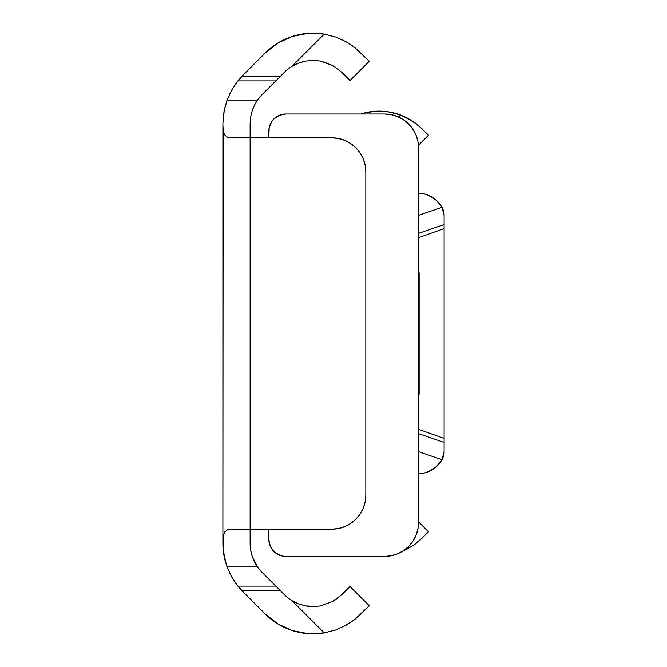 <?xml version="1.0" encoding="UTF-8"?>
<svg xmlns="http://www.w3.org/2000/svg" width="667" height="667" viewBox="0 0 667 667"><rect width="100%" height="100%" fill="white"/><g stroke="black" fill="none" stroke-linecap="round" stroke-linejoin="round"><path stroke-width="1" d="M292.429 36.402A67.726 67.726 0 0 0 292.404 36.402L277.814 43.08L265.191 53.01L242.83 75.371A68.059 68.059 0 0 0 237.886 80.89L275.813 80.89L262.081 94.622L257.52 100.058L254.636 104.836A40.837 40.837 0 0 0 252.226 110.564L250.642 116.992L250.125 123.495L250.125 529.181L331.799 529.181L338.436 528.531L344.822 526.588L350.709 523.445L355.861 519.209L360.097 514.057L363.24 508.171L365.174 501.792L365.833 495.147L365.833 171.853L365.174 165.208L363.24 158.829L360.097 152.943L355.861 147.791L350.709 143.555L344.822 140.412L338.436 138.469L331.799 137.819L250.125 137.819L250.642 116.992L252.226 110.564L254.636 104.836L257.52 100.058L262.081 94.622L284.442 72.261A40.495 40.495 0 0 1 291.996 66.325L298.666 63.048L305.811 61.056L313.165 60.397L320.36 61.056L332.975 65.616L341.721 72.261L349.983 80.524L369.235 61.272L354.536 47.34L345.973 41.696L354.536 47.34L369.235 61.272L349.983 80.524L337.852 68.859M335.634 629.965L345.998 625.287L335.659 629.948L324.22 632.908A67.726 67.726 0 0 1 265.191 613.99L277.814 623.92L292.413 630.598L308.179 633.65L324.22 632.908L291.996 600.675A40.495 40.495 0 0 1 284.442 594.739L280.574 590.87L242.079 590.87A68.059 68.059 0 0 0 242.83 591.629L265.191 613.99L242.83 591.629A68.059 68.059 0 0 1 242.079 590.87L237.886 586.11L231.691 576.963L227.063 566.942L257.52 566.942L252.251 556.52L250.65 550.042L250.125 543.505A40.837 40.837 0 0 0 252.218 556.403L254.636 562.173A40.837 40.837 0 0 0 254.644 562.173L256.053 564.699A40.837 40.837 0 0 0 256.053 564.699L257.52 566.942A40.837 40.837 0 0 0 262.081 572.378L257.52 566.942L262.081 572.378L275.813 586.11L262.081 572.378M262.081 94.622A40.837 40.837 0 0 0 260.18 96.657M318.442 60.755L313.073 60.397L305.769 61.064L298.633 63.065L291.996 66.325L324.22 34.092L335.634 37.035L345.973 41.696L335.634 37.035L324.22 34.092L308.179 33.35L292.413 36.402L277.814 43.08M321.853 61.356L332.975 65.616L341.721 72.261M231.699 90.02A68.059 68.059 0 0 0 231.691 90.037L237.886 80.89L242.079 76.13A68.059 68.059 0 0 1 242.83 75.371L265.191 53.01A67.726 67.726 0 0 1 324.22 34.092L308.179 33.35L292.413 36.402M345.99 41.704L337.519 37.736M354.527 47.34L350.592 44.514M350.467 44.422L346.248 41.854M227.622 98.591L224.204 110.222L222.895 123.495L224.354 109.505L227.063 100.058L231.691 90.037L237.886 80.89L275.813 80.89L284.442 72.261A40.495 40.495 0 0 1 291.996 66.325L298.666 63.048L305.811 61.056L313.165 60.397L320.36 61.056M223.145 130.248L222.895 543.505A68.059 68.059 0 0 0 225.454 561.973M226.246 564.59A68.059 68.059 0 0 0 227.063 566.942L224.07 556.103L222.895 543.505L224.204 556.778L225.788 563.131M342.938 626.888L354.536 619.66L369.235 605.728L349.983 586.476L341.721 594.739L332.933 601.401L320.302 605.953L313.073 606.603L305.769 605.936L298.633 603.935L291.996 600.675A40.495 40.495 0 0 1 284.442 594.739L275.813 586.11L237.886 586.11L231.691 576.963A68.059 68.059 0 0 0 231.699 576.98M237.886 586.11L242.079 590.87L280.574 590.87L275.813 586.11L237.886 586.11A68.059 68.059 0 0 0 242.83 591.629L235.751 583.308M226.28 564.682L223.237 550.267L223.162 536.652L224.471 532.241L227.43 529.831L232.041 529.181L250.125 529.181L250.125 543.505L250.125 530.19M334.375 630.39L335.534 629.998M277.805 623.912A67.726 67.726 0 0 0 277.822 623.928L292.413 630.598A67.726 67.726 0 0 0 292.421 630.598M354.552 619.643L346.006 625.287L354.552 619.643L360.972 613.99L351.217 622.069M320.477 605.919L321.819 605.644M332.941 601.401L320.36 605.944L313.282 606.603M360.972 613.99L369.235 605.728L349.983 586.476L337.852 598.141L332.933 601.401L320.302 605.953L313.073 606.603L305.769 605.936L298.633 603.935L291.996 600.675L298.666 603.952L305.811 605.944L317.092 606.403M305.811 605.944L308.004 606.286M235.751 83.692L242.83 75.371A68.059 68.059 0 0 0 242.079 76.13L280.574 76.13L242.079 76.13L237.886 80.89M233.208 87.477L229.256 94.772M226.138 564.257L227.622 568.409M229.256 572.228L233.208 579.523M292.413 630.598L308.179 633.65L324.22 632.908L335.659 629.948L346.006 625.287M231.691 576.963L227.063 566.942L257.52 566.942M222.911 541.029L223.27 535.893L224.546 532.116L227.514 529.798L232.041 529.181L331.799 529.181L258.629 529.181M250.125 543.505L250.642 549.975L252.209 556.403M222.895 123.495L224.07 110.897L227.063 100.058L257.52 100.058L227.063 100.058L231.691 90.037M254.636 104.836L252.226 110.564M258.629 137.819L331.799 137.819L232.041 137.819L227.422 137.169L224.462 134.742L223.162 130.332L222.895 124.37L222.895 542.63M360.08 152.926A34.034 34.034 0 0 1 360.105 152.96L355.861 147.791A34.034 34.034 0 0 0 344.822 140.412M338.436 138.469A34.034 34.034 0 0 0 331.799 137.819A34.034 34.034 0 0 1 365.833 171.853A34.034 34.034 0 0 0 363.232 158.804M365.833 171.853L365.833 495.147L365.833 171.853M363.232 508.196A34.034 34.034 0 0 0 365.833 495.147A34.034 34.034 0 0 1 331.799 529.181A34.034 34.034 0 0 0 338.436 528.531M344.822 526.588A34.034 34.034 0 0 0 355.861 519.209M250.125 529.181L250.125 137.819L232.041 137.819M324.27 34.1L291.996 66.325L298.633 63.065M291.996 600.675L324.22 632.908M346.006 41.713L350.208 44.255M324.22 34.092L335.634 37.035M305.794 61.056L302.318 61.856M313.115 60.397L308.738 60.63M334.942 66.808L332.933 65.599M336.101 599.425L337.877 598.124M298.683 603.952L300.892 604.727M418.492 396.315L419.143 393.055L419.143 273.945L418.492 270.685M407.47 548.908L415.449 543.905L422.278 538.011L413.198 545.498L402.751 551.134L406.978 549.166M402.751 551.125L413.198 545.498L418.276 541.679L428.497 531.799L418.576 521.877L428.497 531.799L418.634 541.371M418.626 125.613L422.278 128.989L413.181 121.494L407.178 117.942L400.567 115.007L398.558 117.017L400.567 115.007L388.861 111.898L376.772 111.172L364.766 112.84L360.647 113.999A60.989 60.989 0 0 1 400.567 115.007L413.181 121.494L418.259 125.304L428.497 135.201L418.467 145.239L428.497 135.201L418.342 125.379M389.32 111.973L388.494 111.839M406.962 117.826L400.458 114.966M418.101 125.179L407.42 118.067M378.748 111.122L369.918 111.823M365.716 112.623L360.639 113.999L285.86 113.999L384.551 113.999L285.86 113.999A17.017 17.017 0 0 0 268.843 131.015L268.843 137.819L269.168 127.697L271.711 121.561A17.017 17.017 0 0 0 269.168 127.697M419.143 273.945A8.504 8.504 0 0 0 418.576 270.902A8.504 8.504 0 0 1 419.143 273.945L419.143 393.055A8.504 8.504 0 0 1 418.576 396.098A8.504 8.504 0 0 0 419.143 393.055M406.203 549.55L403.352 550.875M417.242 542.521L414.591 544.522M414.624 122.495L417.234 124.471M403.677 116.266L406.253 117.475M383.984 111.314L392.338 112.565M418.576 478.881L418.576 522.378A34.034 34.034 0 0 1 384.551 556.403A34.034 34.034 0 0 0 397.607 553.802M408.588 546.465A34.034 34.034 0 0 0 415.991 535.401L412.84 541.279L408.613 546.44L403.452 550.667L397.574 553.818L391.187 555.753L384.551 556.403L285.86 556.403A17.017 17.017 0 0 1 268.843 539.386L268.843 529.181M403.452 119.735L408.613 123.962L403.452 119.735L397.574 116.592L391.187 114.649L384.551 113.999A34.034 34.034 0 0 1 418.576 148.032L418.576 522.378L417.926 529.014A34.034 34.034 0 0 0 417.926 528.998L415.991 535.401M269.168 542.713A17.017 17.017 0 0 0 271.719 548.858L269.168 542.713L268.843 539.386L270.135 545.898M282.558 556.086A17.017 17.017 0 0 1 282.516 556.078L285.86 556.403L282.533 556.078L276.405 553.535A17.017 17.017 0 0 0 276.405 553.535L273.82 551.426A17.017 17.017 0 0 0 273.829 551.426M273.829 118.976A17.017 17.017 0 0 0 273.82 118.984L276.405 116.867A17.017 17.017 0 0 0 276.396 116.875M417.926 529.014L418.576 522.378L418.576 148.032A34.034 34.034 0 0 0 417.926 141.371M408.613 123.962L412.84 129.123L415.991 135.009A34.034 34.034 0 0 0 408.588 123.937M412.84 129.123L415.991 135.009L417.926 141.387L418.576 148.032L418.576 191.529M271.711 121.561L273.82 118.984L279.348 115.291L285.86 113.999M273.82 551.426L271.711 548.841L273.82 551.426L279.348 555.111M276.405 116.867L282.533 114.324M415.991 135.009L417.926 141.387M436.435 466.583L441.537 460.48A28.348 28.348 0 0 1 418.576 473.853L425.313 472.77L430.157 470.877L434.576 468.126L438.411 464.624L441.546 460.472A17.017 17.017 0 0 0 441.988 459.713A17.017 17.017 0 0 1 441.546 460.472L443.455 456.161L444.105 451.501L441.988 459.713A17.017 17.017 0 0 0 444.105 451.501L444.105 215.499L443.572 211.281L441.988 207.287L418.576 215.324L441.988 207.287A17.017 17.017 0 0 0 441.546 206.528L438.411 202.376L434.576 198.874L430.157 196.123L425.313 194.23L418.576 193.147A28.348 28.348 0 0 1 441.546 206.528A17.017 17.017 0 0 1 441.988 207.287L444.105 215.499A17.017 17.017 0 0 0 441.546 206.528L436.435 200.417M441.988 459.713L418.576 451.676L441.988 459.713L443.622 455.511L444.105 451.501L444.105 438.444L418.576 429.315L444.105 438.444L444.105 215.499L443.455 210.839L441.546 206.528M428.281 471.727L435.801 467.142M435.801 199.858L428.281 195.273M418.576 233.317L444.105 224.554L418.576 233.317M418.576 237.685L444.105 228.556M418.576 433.683L444.105 442.446M418.576 429.315L444.105 438.444M423.845 193.847L426.913 194.747M418.576 193.138L421.502 193.413M421.469 473.595L418.576 473.862M426.93 472.253L423.803 473.161"/></g></svg>
